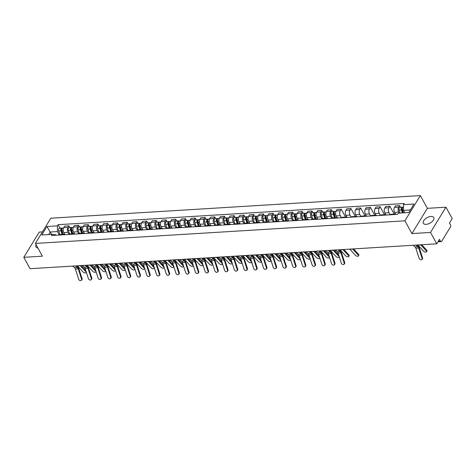 <?xml version="1.0" encoding="UTF-8"?>
<svg xmlns="http://www.w3.org/2000/svg" width="476" height="476" viewBox="0 0 476 476"><rect width="100%" height="100%" fill="white"/><g stroke="black" fill="none" stroke-linecap="round" stroke-linejoin="round"><path stroke-width="0.71" d="M426.145 224.345A5.956 3.094 -28.8 0 0 432.029 221.727A5.956 3.094 -28.8 0 0 433.773 217.538A5.956 3.094 -28.8 0 0 430.964 216.473A5.956 3.094 -28.8 0 0 425.08 219.085A5.956 3.094 -28.8 0 0 423.337 223.274A5.956 3.094 -28.8 0 0 426.145 224.345M42.441 231.889L39.246 232.086L23.8 257.32L30.053 268.702L436.754 243.813L430.5 232.431L445.947 207.197L427.365 208.333L420.356 195.582L50.819 218.198L35.373 243.432L404.909 220.822L411.918 233.573L430.5 232.431M445.947 207.197L452.2 218.573L449.469 223.042L450.439 224.815A1.529 0.881 86.5 0 1 450.451 226.969L441.71 241.249A1.529 0.881 86.5 0 1 441.175 241.63L437.968 241.826M23.8 257.32L42.382 256.183L35.373 243.432M438.325 241.249L440.461 241.118L439.485 239.345L436.754 243.813M440.461 241.118A1.529 0.881 86.5 0 0 441.175 241.63M399.221 213.105L398.674 212.1A3.51 2.017 -93.5 0 1 398.65 207.149L399.59 205.608L395.473 205.864L394.533 207.399A3.51 2.017 86.5 0 0 394.556 212.355L395.508 214.087M394.164 214.557A3.51 2.017 -93.5 0 1 395.122 214.045A3.51 2.017 -93.5 0 1 396.133 214.432M400.53 207.328L399.59 205.608M395.122 214.045L391.004 214.295A3.51 2.017 86.5 0 0 390.046 214.807M390.082 214.765L388.946 212.695A3.51 2.017 -93.5 0 1 388.922 207.744L389.862 206.203L385.744 206.459L384.804 207.994A3.51 2.017 86.5 0 0 384.828 212.95L385.78 214.682M384.435 215.152A3.51 2.017 -93.5 0 1 385.393 214.64A3.51 2.017 -93.5 0 1 386.405 215.027M394.205 214.105L389.862 206.203M385.393 214.64L381.276 214.896A3.51 2.017 86.5 0 0 380.318 215.402M380.354 215.36L379.217 213.29A3.51 2.017 -93.5 0 1 379.193 208.339L380.134 206.798L376.016 207.054L375.076 208.595A3.51 2.017 86.5 0 0 375.1 213.545L376.052 215.277M374.707 215.747A3.51 2.017 -93.5 0 1 375.665 215.235A3.51 2.017 -93.5 0 1 376.683 215.628M384.477 214.7L380.134 206.798M375.665 215.235L371.548 215.491A3.51 2.017 86.5 0 0 370.59 215.997M370.625 215.961L369.489 213.885A3.51 2.017 -93.5 0 1 369.465 208.934L370.405 207.399L366.288 207.649L365.348 209.19A3.51 2.017 86.5 0 0 365.372 214.14L366.324 215.872M364.979 216.342A3.51 2.017 -93.5 0 1 365.937 215.83A3.51 2.017 -93.5 0 1 366.954 216.223M374.749 215.295L370.405 207.399M365.937 215.83L361.82 216.086A3.51 2.017 86.5 0 0 360.862 216.592M360.897 216.556L359.761 214.48A3.51 2.017 -93.5 0 1 359.737 209.529L360.677 207.994L356.56 208.244L355.62 209.785A3.51 2.017 86.5 0 0 355.643 214.735L356.601 216.467M355.251 216.937A3.51 2.017 -93.5 0 1 356.209 216.425A3.51 2.017 -93.5 0 1 357.226 216.818M365.021 215.89L360.677 207.994M356.209 216.425L352.097 216.681A3.51 2.017 86.5 0 0 351.133 217.187M351.169 217.151L350.033 215.081A3.51 2.017 -93.5 0 1 350.009 210.124L350.949 208.589L346.837 208.839L345.891 210.38A3.51 2.017 86.5 0 0 345.915 215.33L346.873 217.062M345.522 217.532A3.51 2.017 -93.5 0 1 346.48 217.02A3.51 2.017 -93.5 0 1 347.498 217.413M355.292 216.485L350.949 208.589M346.48 217.02L342.369 217.276A3.51 2.017 86.5 0 0 341.405 217.782M341.447 217.746L340.304 215.676A3.51 2.017 -93.5 0 1 340.28 210.719L341.221 209.184L337.109 209.434L336.163 210.975A3.51 2.017 86.5 0 0 336.187 215.925L337.145 217.657M335.794 218.127A3.51 2.017 -93.5 0 1 336.752 217.615A3.51 2.017 -93.5 0 1 337.77 218.008M345.564 217.08L341.221 209.184M336.752 217.615L332.641 217.871A3.51 2.017 86.5 0 0 331.677 218.377M331.718 218.341L330.576 216.271A3.51 2.017 -93.5 0 1 330.552 211.314L331.492 209.779L327.381 210.029L326.435 211.57A3.51 2.017 86.5 0 0 326.465 216.52L327.417 218.252M326.066 218.722A3.51 2.017 -93.5 0 1 327.024 218.216A3.51 2.017 -93.5 0 1 328.041 218.603M332.438 211.493L331.492 209.779M327.024 218.216L322.912 218.466A3.51 2.017 86.5 0 0 321.954 218.972M321.99 218.936L320.848 216.866A3.51 2.017 -93.5 0 1 320.824 211.909L321.764 210.374L317.653 210.624L316.707 212.165A3.51 2.017 86.5 0 0 316.736 217.115L317.688 218.847M316.338 219.317A3.51 2.017 -93.5 0 1 317.296 218.811A3.51 2.017 -93.5 0 1 318.313 219.198M322.71 212.088L321.764 210.374M317.296 218.811L313.184 219.061A3.51 2.017 86.5 0 0 312.226 219.567M312.262 219.531L311.12 217.461A3.51 2.017 -93.5 0 1 311.096 212.51L312.042 210.969L307.924 211.219L306.978 212.76A3.51 2.017 86.5 0 0 307.008 217.71L307.96 219.442M306.609 219.912A3.51 2.017 -93.5 0 1 307.573 219.406A3.51 2.017 -93.5 0 1 308.585 219.793M312.982 212.683L312.042 210.969M307.573 219.406L303.456 219.656A3.51 2.017 86.5 0 0 302.498 220.162M302.534 220.126L301.391 218.056A3.51 2.017 -93.5 0 1 301.368 213.105L302.314 211.564L298.196 211.814L297.256 213.355A3.51 2.017 86.5 0 0 297.28 218.305L298.232 220.043M296.881 220.507A3.51 2.017 -93.5 0 1 297.845 220.001A3.51 2.017 -93.5 0 1 298.857 220.388M303.254 213.278L302.314 211.564M297.845 220.001L293.728 220.251A3.51 2.017 86.5 0 0 292.77 220.763M292.805 220.721L291.663 218.651A3.51 2.017 -93.5 0 1 291.639 213.7L292.585 212.159L288.468 212.409L287.528 213.95A3.51 2.017 86.5 0 0 287.552 218.9L288.504 220.638M287.153 221.102A3.51 2.017 -93.5 0 1 288.117 220.596A3.51 2.017 -93.5 0 1 289.128 220.983M293.525 213.873L292.585 212.159M288.117 220.596L283.999 220.846A3.51 2.017 86.5 0 0 283.041 221.358M283.077 221.316L281.941 219.246A3.51 2.017 -93.5 0 1 281.911 214.295L282.857 212.754L278.74 213.004L277.8 214.545A3.51 2.017 86.5 0 0 277.823 219.495L278.775 221.233M277.431 221.697A3.51 2.017 -93.5 0 1 278.389 221.191A3.51 2.017 -93.5 0 1 279.4 221.578M283.797 214.468L282.857 212.754M278.389 221.191L274.271 221.441A3.51 2.017 86.5 0 0 273.313 221.953M273.349 221.911L272.212 219.841A3.51 2.017 -93.5 0 1 272.183 214.89L273.129 213.349L269.011 213.599L268.071 215.14A3.51 2.017 86.5 0 0 268.095 220.09L269.047 221.828M267.702 222.292A3.51 2.017 -93.5 0 1 268.66 221.786A3.51 2.017 -93.5 0 1 269.672 222.173M274.069 215.063L273.129 213.349M268.66 221.786L264.543 222.036A3.51 2.017 86.5 0 0 263.585 222.548M263.621 222.506L262.484 220.436A3.51 2.017 -93.5 0 1 262.46 215.485L263.401 213.944L259.283 214.194L258.343 215.735A3.51 2.017 86.5 0 0 258.367 220.685L259.319 222.423M257.974 222.887A3.51 2.017 -93.5 0 1 258.932 222.381A3.51 2.017 -93.5 0 1 259.944 222.768M264.341 215.658L263.401 213.944M258.932 222.381L254.815 222.631A3.51 2.017 86.5 0 0 253.857 223.143M253.892 223.101L252.756 221.031A3.51 2.017 -93.5 0 1 252.732 216.08L253.672 214.539L249.555 214.789L248.615 216.33A3.51 2.017 86.5 0 0 248.639 221.28L249.591 223.018M248.246 223.482A3.51 2.017 -93.5 0 1 249.204 222.976A3.51 2.017 -93.5 0 1 250.215 223.363M254.612 216.259L253.672 214.539M249.204 222.976L245.086 223.226A3.51 2.017 86.5 0 0 244.129 223.738M244.164 223.696L243.028 221.626A3.51 2.017 -93.5 0 1 243.004 216.675L243.944 215.134L239.827 215.39L238.887 216.925A3.51 2.017 86.5 0 0 238.91 221.875L239.862 223.613M238.518 224.083A3.51 2.017 -93.5 0 1 239.476 223.571A3.51 2.017 -93.5 0 1 240.487 223.958M244.89 216.854L243.944 215.134M239.476 223.571L235.358 223.821A3.51 2.017 86.5 0 0 234.4 224.333M234.436 224.291L233.299 222.221A3.51 2.017 -93.5 0 1 233.276 217.27L234.216 215.729L230.098 215.985L229.158 217.52A3.51 2.017 86.5 0 0 229.182 222.476L230.134 224.208M228.789 224.678A3.51 2.017 -93.5 0 1 229.747 224.166A3.51 2.017 -93.5 0 1 230.765 224.553M235.162 217.449L234.216 215.729M229.747 224.166L225.63 224.416A3.51 2.017 86.5 0 0 224.672 224.928M224.708 224.886L223.571 222.816A3.51 2.017 -93.5 0 1 223.547 217.865L224.488 216.324L220.37 216.58L219.43 218.115A3.51 2.017 86.5 0 0 219.454 223.071L220.406 224.803M219.061 225.273A3.51 2.017 -93.5 0 1 220.019 224.761A3.51 2.017 -93.5 0 1 221.037 225.148M225.434 218.044L224.488 216.324M220.019 224.761L215.902 225.011A3.51 2.017 86.5 0 0 214.944 225.523M214.979 225.481L213.843 223.411A3.51 2.017 -93.5 0 1 213.819 218.46L214.759 216.919L210.648 217.175L209.702 218.71A3.51 2.017 86.5 0 0 209.726 223.666L210.684 225.398M209.333 225.868A3.51 2.017 -93.5 0 1 210.291 225.356A3.51 2.017 -93.5 0 1 211.308 225.743M215.705 218.639L214.759 216.919M210.291 225.356L206.179 225.606A3.51 2.017 86.5 0 0 205.215 226.118M205.251 226.076L204.115 224.006A3.51 2.017 -93.5 0 1 204.091 219.055L205.031 217.514L200.92 217.77L199.974 219.305A3.51 2.017 86.5 0 0 199.997 224.261L200.955 225.993M199.605 226.463A3.51 2.017 -93.5 0 1 200.563 225.951A3.51 2.017 -93.5 0 1 201.58 226.338M205.977 219.234L205.031 217.514M200.563 225.951L196.451 226.207A3.51 2.017 86.5 0 0 195.487 226.713M195.529 226.671L194.386 224.601A3.51 2.017 -93.5 0 1 194.363 219.65L195.303 218.109L191.191 218.365L190.245 219.906A3.51 2.017 86.5 0 0 190.269 224.856L191.227 226.588M189.876 227.058A3.51 2.017 -93.5 0 1 190.834 226.546A3.51 2.017 -93.5 0 1 191.852 226.939M196.249 219.829L195.303 218.109M190.834 226.546L186.723 226.802A3.51 2.017 86.5 0 0 185.759 227.308M185.801 227.272L184.658 225.196A3.51 2.017 -93.5 0 1 184.634 220.245L185.575 218.71L181.463 218.96L180.517 220.501A3.51 2.017 86.5 0 0 180.547 225.451L181.499 227.183M180.148 227.653A3.51 2.017 -93.5 0 1 181.106 227.141A3.51 2.017 -93.5 0 1 182.124 227.534M186.521 220.424L185.575 218.71M181.106 227.141L176.995 227.397A3.51 2.017 86.5 0 0 176.037 227.903M176.072 227.867L174.93 225.797A3.51 2.017 -93.5 0 1 174.906 220.84L175.846 219.305L171.735 219.555L170.789 221.096A3.51 2.017 86.5 0 0 170.819 226.046L171.771 227.778M170.42 228.248A3.51 2.017 -93.5 0 1 171.384 227.736A3.51 2.017 -93.5 0 1 172.395 228.129M176.792 221.019L175.846 219.305M171.384 227.736L167.266 227.992A3.51 2.017 86.5 0 0 166.308 228.498M166.344 228.462L165.202 226.392A3.51 2.017 -93.5 0 1 165.178 221.435L166.124 219.9L162.007 220.15L161.061 221.691A3.51 2.017 86.5 0 0 161.09 226.641L162.042 228.373M160.692 228.843A3.51 2.017 -93.5 0 1 161.656 228.331A3.51 2.017 -93.5 0 1 162.667 228.724M167.064 221.614L166.124 219.9M161.656 228.331L157.538 228.587A3.51 2.017 86.5 0 0 156.58 229.093M156.616 229.057L155.474 226.987A3.51 2.017 -93.5 0 1 155.45 222.03L156.396 220.495L152.278 220.745L151.338 222.286A3.51 2.017 86.5 0 0 151.362 227.236L152.314 228.968M150.963 229.438A3.51 2.017 -93.5 0 1 151.927 228.926A3.51 2.017 -93.5 0 1 152.939 229.319M157.336 222.209L156.396 220.495M151.927 228.926L147.81 229.182A3.51 2.017 86.5 0 0 146.852 229.688M146.888 229.652L145.751 227.582A3.51 2.017 -93.5 0 1 145.721 222.625L146.667 221.09L142.55 221.34L141.61 222.881A3.51 2.017 86.5 0 0 141.634 227.831L142.586 229.563M141.241 230.033A3.51 2.017 -93.5 0 1 142.199 229.527A3.51 2.017 -93.5 0 1 143.211 229.914M147.608 222.804L146.667 221.09M142.199 229.527L138.082 229.777A3.51 2.017 86.5 0 0 137.124 230.283M137.159 230.247L136.023 228.177A3.51 2.017 -93.5 0 1 135.993 223.226L136.939 221.685L132.822 221.935L131.882 223.476A3.51 2.017 86.5 0 0 131.906 228.426L132.858 230.158M131.513 230.628A3.51 2.017 -93.5 0 1 132.471 230.122A3.51 2.017 -93.5 0 1 133.482 230.509M137.879 223.399L136.939 221.685M132.471 230.122L128.353 230.372A3.51 2.017 86.5 0 0 127.395 230.878M127.431 230.842L126.295 228.772A3.51 2.017 -93.5 0 1 126.265 223.821L127.211 222.28L123.094 222.53L122.154 224.071A3.51 2.017 86.5 0 0 122.177 229.021L123.129 230.759M121.785 231.223A3.51 2.017 -93.5 0 1 122.743 230.717A3.51 2.017 -93.5 0 1 123.754 231.104M128.151 223.994L127.211 222.28M122.743 230.717L118.625 230.967A3.51 2.017 86.5 0 0 117.667 231.479M117.703 231.437L116.566 229.367A3.51 2.017 -93.5 0 1 116.543 224.416L117.483 222.875L113.365 223.125L112.425 224.666A3.51 2.017 86.5 0 0 112.449 229.616L113.401 231.354M112.056 231.818A3.51 2.017 -93.5 0 1 113.014 231.312A3.51 2.017 -93.5 0 1 114.026 231.699M118.423 224.589L117.483 222.875M113.014 231.312L108.897 231.562A3.51 2.017 86.5 0 0 107.939 232.074M107.975 232.032L106.838 229.962A3.51 2.017 -93.5 0 1 106.814 225.011L107.754 223.47L103.637 223.72L102.697 225.261A3.51 2.017 86.5 0 0 102.721 230.211L103.673 231.949M102.328 232.413A3.51 2.017 -93.5 0 1 103.286 231.907A3.51 2.017 -93.5 0 1 104.298 232.294M108.695 225.184L107.754 223.47M103.286 231.907L99.169 232.157A3.51 2.017 86.5 0 0 98.211 232.669M98.246 232.627L97.11 230.557A3.51 2.017 -93.5 0 1 97.086 225.606L98.026 224.065L93.909 224.315L92.969 225.856A3.51 2.017 86.5 0 0 92.993 230.806L93.945 232.544M92.6 233.008A3.51 2.017 -93.5 0 1 93.558 232.502A3.51 2.017 -93.5 0 1 94.569 232.889M98.972 225.779L98.026 224.065M93.558 232.502L89.44 232.752A3.51 2.017 86.5 0 0 88.482 233.264M88.518 233.222L87.382 231.152A3.51 2.017 -93.5 0 1 87.358 226.201L88.298 224.66L84.181 224.91L83.24 226.451A3.51 2.017 86.5 0 0 83.264 231.401L84.216 233.139M82.872 233.603A3.51 2.017 -93.5 0 1 83.83 233.097A3.51 2.017 -93.5 0 1 84.847 233.484M89.244 226.374L88.298 224.66M83.83 233.097L79.712 233.347A3.51 2.017 86.5 0 0 78.754 233.859M78.79 233.817L77.653 231.747A3.51 2.017 -93.5 0 1 77.63 226.796L78.57 225.255L74.452 225.505L73.512 227.046A3.51 2.017 86.5 0 0 73.536 231.996L74.488 233.734M73.143 234.198A3.51 2.017 -93.5 0 1 74.101 233.692A3.51 2.017 -93.5 0 1 75.119 234.079M79.516 226.969L78.57 225.255M74.101 233.692L69.984 233.942A3.51 2.017 86.5 0 0 69.026 234.454M69.062 234.412L67.925 232.342A3.51 2.017 -93.5 0 1 67.901 227.391L68.841 225.85L64.73 226.1L63.784 227.641A3.51 2.017 86.5 0 0 63.808 232.591L64.766 234.329M63.415 234.793A3.51 2.017 -93.5 0 1 64.373 234.287A3.51 2.017 -93.5 0 1 65.391 234.674M69.788 227.57L68.841 225.85M64.373 234.287L60.262 234.537A3.51 2.017 86.5 0 0 59.298 235.049M410.348 209.97L403.529 210.386L404.838 212.76M403.529 210.386L403.499 204.68L413.977 204.037L408.789 212.516L398.311 213.159L397.585 214.343L51.497 235.525L52.223 234.341L41.751 234.977L46.94 226.499L57.417 225.862L57.441 231.568L50.272 232.002L48.713 234.555M403.499 204.68L404.225 203.496L58.143 224.672L57.417 225.862M420.356 195.582L404.909 220.822M427.365 208.333L411.918 233.573M36.117 244.789A5.956 3.094 -28.8 0 0 35.968 246.984A5.956 3.094 -28.8 0 0 37.901 248.032M51.575 234.376L46.94 226.499M59.333 235.007L57.441 231.568M52.223 234.341L55.525 234.692L55.841 235.257M60.059 228.165L58.143 224.672M413.067 245.259L415.078 246.901A2.826 1.624 -93.5 0 1 415.875 248.204L419.136 258.343A1.755 1.315 -131.2 0 0 421.724 259.581A1.755 1.315 -131.2 0 0 422.004 258.17L422.498 257.736A1.755 1.315 48.8 0 1 422.224 259.146L421.724 259.581M415.935 245.086L417.946 246.729A2.826 1.624 -93.5 0 1 418.743 248.032L422.004 258.17M417.149 245.009L418.16 245.836A3.82 2.196 -93.5 0 1 419.243 247.597L422.498 257.736M426.752 250.215A1.755 0.827 18.5 0 1 426.984 250.864L426.704 251.691A1.755 0.827 -161.5 0 0 426.472 251.048L426.752 250.215L421.671 244.735M417.815 244.967A3.82 2.196 86.5 0 0 417.904 245.069L423.604 251.221A1.755 0.827 -161.5 0 0 425.371 252.066A1.755 0.827 -161.5 0 0 426.704 251.691M403.416 212.849L402.458 209.904A1.91 1.095 -93.5 0 1 403.297 207.155L403.511 207.143M402.976 212.873L401.893 209.529A0.916 0.53 -93.5 0 1 402.297 208.214A0.916 0.53 -93.5 0 1 402.393 208.22M402.357 212.915L401.399 209.97A1.91 1.095 -93.5 0 1 402.232 207.221A1.91 1.095 -93.5 0 1 402.779 207.429M400.108 213.052L399.156 210.106A1.91 1.095 -93.5 0 1 399.989 207.357L402.232 207.221M420.683 244.795A3.82 2.196 86.5 0 0 420.772 244.896L426.472 251.048M335.247 250.025L337.252 251.667A2.826 1.624 -93.5 0 1 338.055 252.964L341.31 263.109A1.755 1.315 -131.2 0 0 343.904 264.341A1.755 1.315 -131.2 0 0 344.184 262.93L344.678 262.496A1.755 1.315 48.8 0 1 344.398 263.906L343.904 264.341M338.115 249.846L340.12 251.489A2.826 1.624 -93.5 0 1 340.923 252.792L344.184 262.93M339.328 249.775L340.334 250.596A3.82 2.196 -93.5 0 1 341.417 252.357L344.678 262.496M325.519 250.62L327.524 252.262A2.826 1.624 -93.5 0 1 328.327 253.559L331.588 263.704A1.755 1.315 -131.2 0 0 334.176 264.936A1.755 1.315 -131.2 0 0 334.455 263.525L334.949 263.091A1.755 1.315 48.8 0 1 334.67 264.501L334.176 264.936M328.386 250.441L330.392 252.084A2.826 1.624 -93.5 0 1 331.195 253.387L334.455 263.525M329.6 250.37L330.606 251.197A3.82 2.196 -93.5 0 1 331.689 252.952L334.949 263.091M315.79 251.215L317.795 252.857A2.826 1.624 -93.5 0 1 318.599 254.16L321.859 264.299A1.755 1.315 -131.2 0 0 324.448 265.531A1.755 1.315 -131.2 0 0 324.727 264.12L325.221 263.686A1.755 1.315 48.8 0 1 324.941 265.096L324.448 265.531M318.658 251.036L320.663 252.679A2.826 1.624 -93.5 0 1 321.467 253.982L324.727 264.12M319.872 250.965L320.878 251.792A3.82 2.196 -93.5 0 1 321.966 253.547L325.221 263.686M306.062 251.81L308.067 253.452A2.826 1.624 -93.5 0 1 308.87 254.755L312.131 264.894A1.755 1.315 -131.2 0 0 314.719 266.126A1.755 1.315 -131.2 0 0 314.999 264.715L315.493 264.281A1.755 1.315 48.8 0 1 315.213 265.691L314.719 266.126M308.93 251.631L310.935 253.274A2.826 1.624 -93.5 0 1 311.738 254.577L314.999 264.715M310.144 251.56L311.149 252.387A3.82 2.196 -93.5 0 1 312.238 254.142L315.493 264.281M296.334 252.405L298.339 254.047A2.826 1.624 -93.5 0 1 299.142 255.35L302.403 265.489A1.755 1.315 -131.2 0 0 304.991 266.721A1.755 1.315 -131.2 0 0 305.271 265.31L305.765 264.876A1.755 1.315 48.8 0 1 305.485 266.286L304.991 266.721M299.202 252.226L301.207 253.869A2.826 1.624 -93.5 0 1 302.01 255.172L305.271 265.31M300.415 252.155L301.421 252.982A3.82 2.196 -93.5 0 1 302.51 254.737L305.765 264.876M286.606 253L288.611 254.642A2.826 1.624 -93.5 0 1 289.414 255.945L292.675 266.084A1.755 1.315 -131.2 0 0 295.263 267.316A1.755 1.315 -131.2 0 0 295.542 265.905L296.036 265.477A1.755 1.315 48.8 0 1 295.757 266.887L295.263 267.316M289.473 252.821L291.485 254.464A2.826 1.624 -93.5 0 1 292.282 255.767L295.542 265.905M290.687 252.75L291.699 253.577A3.82 2.196 -93.5 0 1 292.782 255.332L296.036 265.477M276.877 253.595L278.888 255.237A2.826 1.624 -93.5 0 1 279.686 256.54L282.946 266.679A1.755 1.315 -131.2 0 0 285.535 267.911A1.755 1.315 -131.2 0 0 285.814 266.5L286.308 266.072A1.755 1.315 48.8 0 1 286.034 267.482L285.535 267.911M279.745 253.416L281.756 255.065A2.826 1.624 -93.5 0 1 282.554 256.362L285.814 266.5M280.959 253.345L281.97 254.172A3.82 2.196 -93.5 0 1 283.053 255.927L286.308 266.072M267.149 254.19L269.16 255.832A2.826 1.624 -93.5 0 1 269.957 257.135L273.218 267.274A1.755 1.315 -131.2 0 0 275.806 268.512A1.755 1.315 -131.2 0 0 276.086 267.101L276.58 266.667A1.755 1.315 48.8 0 1 276.306 268.077L275.806 268.512M270.017 254.017L272.028 255.66A2.826 1.624 -93.5 0 1 272.831 256.957L276.086 267.101M271.231 253.94L272.242 254.767A3.82 2.196 -93.5 0 1 273.325 256.522L276.58 266.667M257.421 254.785L259.432 256.427A2.826 1.624 -93.5 0 1 260.229 257.73L263.49 267.869A1.755 1.315 -131.2 0 0 266.078 269.107A1.755 1.315 -131.2 0 0 266.358 267.696L266.852 267.262A1.755 1.315 48.8 0 1 266.578 268.672L266.078 269.107M260.295 254.612L262.3 256.255A2.826 1.624 -93.5 0 1 263.103 257.552L266.358 267.696M261.502 254.535L262.514 255.362A3.82 2.196 -93.5 0 1 263.597 257.117L266.852 267.262M247.698 255.38L249.704 257.022A2.826 1.624 -93.5 0 1 250.507 258.325L253.762 268.464A1.755 1.315 -131.2 0 0 256.35 269.702A1.755 1.315 -131.2 0 0 256.629 268.291L257.129 267.857A1.755 1.315 48.8 0 1 256.85 269.267L256.35 269.702M250.566 255.207L252.572 256.85A2.826 1.624 -93.5 0 1 253.375 258.147L256.629 268.291M251.774 255.13L252.786 255.957A3.82 2.196 -93.5 0 1 253.869 257.718L257.129 267.857M237.97 255.975L239.975 257.617A2.826 1.624 -93.5 0 1 240.779 258.92L244.033 269.059A1.755 1.315 -131.2 0 0 246.622 270.297A1.755 1.315 -131.2 0 0 246.901 268.886L247.401 268.452A1.755 1.315 48.8 0 1 247.121 269.862L246.622 270.297M240.838 255.802L242.843 257.445A2.826 1.624 -93.5 0 1 243.647 258.742L246.901 268.886M242.046 255.725L243.057 256.552A3.82 2.196 -93.5 0 1 244.14 258.313L247.401 268.452M228.242 256.57L230.247 258.212A2.826 1.624 -93.5 0 1 231.05 259.515L234.305 269.654A1.755 1.315 -131.2 0 0 236.893 270.892A1.755 1.315 -131.2 0 0 237.173 269.481L237.673 269.047A1.755 1.315 48.8 0 1 237.393 270.457L236.893 270.892M231.11 256.397L233.115 258.04A2.826 1.624 -93.5 0 1 233.918 259.343L237.173 269.481M232.318 256.32L233.329 257.147A3.82 2.196 -93.5 0 1 234.412 258.908L237.673 269.047M218.514 257.165L220.519 258.807A2.826 1.624 -93.5 0 1 221.322 260.11L224.577 270.249A1.755 1.315 -131.2 0 0 227.171 271.487A1.755 1.315 -131.2 0 0 227.445 270.076L227.945 269.642A1.755 1.315 48.8 0 1 227.665 271.052L227.171 271.487M221.382 256.992L223.387 258.635A2.826 1.624 -93.5 0 1 224.19 259.938L227.445 270.076M222.595 256.915L223.601 257.742A3.82 2.196 -93.5 0 1 224.684 259.503L227.945 269.642M208.785 257.76L210.791 259.402A2.826 1.624 -93.5 0 1 211.594 260.705L214.849 270.844A1.755 1.315 -131.2 0 0 217.443 272.082A1.755 1.315 -131.2 0 0 217.716 270.671L218.216 270.237A1.755 1.315 48.8 0 1 217.937 271.647L217.443 272.082M211.653 257.587L213.659 259.23A2.826 1.624 -93.5 0 1 214.462 260.533L217.716 270.671M212.867 257.51L213.873 258.337A3.82 2.196 -93.5 0 1 214.956 260.098L218.216 270.237M199.057 258.355L201.062 259.997A2.826 1.624 -93.5 0 1 201.866 261.3L205.12 271.439A1.755 1.315 -131.2 0 0 207.715 272.677A1.755 1.315 -131.2 0 0 207.994 271.266L208.488 270.832A1.755 1.315 48.8 0 1 208.208 272.242L207.715 272.677M201.925 258.182L203.93 259.825A2.826 1.624 -93.5 0 1 204.734 261.128L207.994 271.266M203.139 258.105L204.144 258.932A3.82 2.196 -93.5 0 1 205.227 260.693L208.488 270.832M189.329 258.95L191.334 260.598A2.826 1.624 -93.5 0 1 192.137 261.895L195.392 272.034A1.755 1.315 -131.2 0 0 197.986 273.272A1.755 1.315 -131.2 0 0 198.266 271.861L198.76 271.427A1.755 1.315 48.8 0 1 198.48 272.837L197.986 273.272M192.197 258.777L194.202 260.42A2.826 1.624 -93.5 0 1 195.005 261.723L198.266 271.861M193.411 258.7L194.416 259.527A3.82 2.196 -93.5 0 1 195.499 261.288L198.76 271.427M179.601 259.545L181.606 261.193A2.826 1.624 -93.5 0 1 182.409 262.49L185.67 272.635A1.755 1.315 -131.2 0 0 188.258 273.867A1.755 1.315 -131.2 0 0 188.538 272.456L189.031 272.022A1.755 1.315 48.8 0 1 188.752 273.432L188.258 273.867M182.469 259.372L184.474 261.015A2.826 1.624 -93.5 0 1 185.277 262.318L188.538 272.456M183.682 259.301L184.688 260.122A3.82 2.196 -93.5 0 1 185.777 261.883L189.031 272.022M169.873 260.146L171.878 261.788A2.826 1.624 -93.5 0 1 172.681 263.085L175.941 273.23A1.755 1.315 -131.2 0 0 178.53 274.462A1.755 1.315 -131.2 0 0 178.809 273.051L179.303 272.617A1.755 1.315 48.8 0 1 179.024 274.027L178.53 274.462M172.74 259.967L174.746 261.61A2.826 1.624 -93.5 0 1 175.549 262.913L178.809 273.051M173.954 259.896L174.96 260.717A3.82 2.196 -93.5 0 1 176.049 262.478L179.303 272.617M160.144 260.741L162.149 262.383A2.826 1.624 -93.5 0 1 162.953 263.68L166.213 273.825A1.755 1.315 -131.2 0 0 168.801 275.057A1.755 1.315 -131.2 0 0 169.081 273.646L169.575 273.212A1.755 1.315 48.8 0 1 169.295 274.622L168.801 275.057M163.012 260.562L165.017 262.205A2.826 1.624 -93.5 0 1 165.821 263.508L169.081 273.646M164.226 260.491L165.231 261.312A3.82 2.196 -93.5 0 1 166.32 263.073L169.575 273.212M150.416 261.336L152.421 262.978A2.826 1.624 -93.5 0 1 153.224 264.275L156.485 274.42A1.755 1.315 -131.2 0 0 159.073 275.652A1.755 1.315 -131.2 0 0 159.353 274.241L159.847 273.807A1.755 1.315 48.8 0 1 159.567 275.217L159.073 275.652M153.284 261.157L155.289 262.8A2.826 1.624 -93.5 0 1 156.092 264.103L159.353 274.241M154.498 261.086L155.509 261.907A3.82 2.196 -93.5 0 1 156.592 263.668L159.847 273.807M140.688 261.931L142.693 263.573A2.826 1.624 -93.5 0 1 143.496 264.876L146.757 275.015A1.755 1.315 -131.2 0 0 149.345 276.247A1.755 1.315 -131.2 0 0 149.625 274.836L150.119 274.402A1.755 1.315 48.8 0 1 149.845 275.812L149.345 276.247M143.556 261.752L145.567 263.395A2.826 1.624 -93.5 0 1 146.364 264.698L149.625 274.836M144.769 261.681L145.781 262.508A3.82 2.196 -93.5 0 1 146.864 264.263L150.119 274.402M130.959 262.526L132.971 264.168A2.826 1.624 -93.5 0 1 133.768 265.471L137.029 275.61A1.755 1.315 -131.2 0 0 139.617 276.842A1.755 1.315 -131.2 0 0 139.896 275.431L140.39 274.997A1.755 1.315 48.8 0 1 140.117 276.407L139.617 276.842M133.827 262.347L135.839 263.99A2.826 1.624 -93.5 0 1 136.636 265.293L139.896 275.431M135.041 262.276L136.053 263.103A3.82 2.196 -93.5 0 1 137.136 264.858L140.39 274.997M121.231 263.121L123.242 264.763A2.826 1.624 -93.5 0 1 124.04 266.066L127.3 276.205A1.755 1.315 -131.2 0 0 129.888 277.437A1.755 1.315 -131.2 0 0 130.168 276.026L130.662 275.592A1.755 1.315 48.8 0 1 130.388 277.002L129.888 277.437M124.105 262.942L126.11 264.585A2.826 1.624 -93.5 0 1 126.913 265.888L130.168 276.026M125.313 262.871L126.324 263.698A3.82 2.196 -93.5 0 1 127.407 265.453L130.662 275.592M111.503 263.716L113.514 265.358A2.826 1.624 -93.5 0 1 114.311 266.661L117.572 276.8A1.755 1.315 -131.2 0 0 120.16 278.032A1.755 1.315 -131.2 0 0 120.44 276.621L120.94 276.187A1.755 1.315 48.8 0 1 120.66 277.597L120.16 278.032M114.377 263.537L116.382 265.18A2.826 1.624 -93.5 0 1 117.185 266.483L120.44 276.621M115.585 263.466L116.596 264.293A3.82 2.196 -93.5 0 1 117.679 266.048L120.94 276.187M101.781 264.311L103.786 265.953A2.826 1.624 -93.5 0 1 104.589 267.256L107.844 277.395A1.755 1.315 -131.2 0 0 110.432 278.627A1.755 1.315 -131.2 0 0 110.712 277.216L111.211 276.788A1.755 1.315 48.8 0 1 110.932 278.198L110.432 278.627M104.649 264.132L106.654 265.775A2.826 1.624 -93.5 0 1 107.457 267.078L110.712 277.216M105.856 264.061L106.868 264.888A3.82 2.196 -93.5 0 1 107.951 266.643L111.211 276.788M92.052 264.906L94.058 266.548A2.826 1.624 -93.5 0 1 94.861 267.851L98.115 277.99A1.755 1.315 -131.2 0 0 100.704 279.222A1.755 1.315 -131.2 0 0 100.983 277.811L101.483 277.383A1.755 1.315 48.8 0 1 101.204 278.793L100.704 279.222M94.92 264.727L96.925 266.376A2.826 1.624 -93.5 0 1 97.729 267.673L100.983 277.811M96.128 264.656L97.14 265.483A3.82 2.196 -93.5 0 1 98.223 267.238L101.483 277.383M82.324 265.501L84.329 267.143A2.826 1.624 -93.5 0 1 85.133 268.446L88.387 278.585A1.755 1.315 -131.2 0 0 90.981 279.823A1.755 1.315 -131.2 0 0 91.255 278.412L91.755 277.978A1.755 1.315 48.8 0 1 91.475 279.388L90.981 279.823M85.192 265.328L87.197 266.971A2.826 1.624 -93.5 0 1 88.001 268.268L91.255 278.412M86.4 265.251L87.411 266.078A3.82 2.196 -93.5 0 1 88.494 267.833L91.755 277.978M72.596 266.096L74.601 267.738A2.826 1.624 -93.5 0 1 75.404 269.041L78.659 279.18A1.755 1.315 -131.2 0 0 81.253 280.418A1.755 1.315 -131.2 0 0 81.527 279.007L82.027 278.573A1.755 1.315 48.8 0 1 81.747 279.983L81.253 280.418M75.464 265.923L77.469 267.566A2.826 1.624 -93.5 0 1 78.272 268.863L81.527 279.007M76.678 265.846L77.683 266.673A3.82 2.196 -93.5 0 1 78.766 268.428L82.027 278.573M358.654 254.386A1.755 0.827 18.5 0 1 358.886 255.029L358.612 255.862A1.755 0.827 -161.5 0 0 358.38 255.213L358.654 254.386L353.579 248.9M349.723 249.138A3.82 2.196 86.5 0 0 349.812 249.24L355.512 255.392A1.755 0.827 -161.5 0 0 357.28 256.231A1.755 0.827 -161.5 0 0 358.612 255.862M335.538 217.693L334.366 214.069A1.91 1.095 -93.5 0 1 335.199 211.326L336.002 211.273M335.104 217.716L333.801 213.7A0.916 0.53 -93.5 0 1 334.2 212.379A0.916 0.53 -93.5 0 1 334.295 212.391M334.479 217.758L333.307 214.135A1.91 1.095 -93.5 0 1 334.14 211.392A1.91 1.095 -93.5 0 1 334.682 211.594M332.254 217.96L331.058 214.271A1.91 1.095 -93.5 0 1 331.897 211.528L334.14 211.392M352.591 248.96A3.82 2.196 86.5 0 0 352.68 249.061L358.38 255.213M348.926 254.981A1.755 0.827 18.5 0 1 349.158 255.624L348.884 256.457A1.755 0.827 -161.5 0 0 348.652 255.808L348.926 254.981L343.85 249.495M339.995 249.733A3.82 2.196 86.5 0 0 340.084 249.835L345.784 255.987A1.755 0.827 -161.5 0 0 347.551 256.826A1.755 0.827 -161.5 0 0 348.884 256.457M325.81 218.288L324.638 214.664A1.91 1.095 -93.5 0 1 325.471 211.921L326.274 211.868M325.376 218.317L324.073 214.295A0.916 0.53 -93.5 0 1 324.471 212.974A0.916 0.53 -93.5 0 1 324.567 212.986M324.751 218.353L323.579 214.73A1.91 1.095 -93.5 0 1 324.412 211.987A1.91 1.095 -93.5 0 1 324.959 212.189M322.526 218.555L321.33 214.866A1.91 1.095 -93.5 0 1 322.169 212.123L324.412 211.987M342.863 249.555A3.82 2.196 86.5 0 0 342.952 249.656L348.652 255.808M330.267 250.328A3.82 2.196 86.5 0 0 330.356 250.43L336.056 256.582A1.755 0.827 -161.5 0 0 337.823 257.421A1.755 0.827 -161.5 0 0 339.156 257.052A1.755 0.827 -161.5 0 0 338.924 256.403L339.043 256.046M316.082 218.883L314.91 215.259A1.91 1.095 -93.5 0 1 315.743 212.516L316.546 212.469M315.647 218.912L314.344 214.89A0.916 0.53 -93.5 0 1 314.743 213.569A0.916 0.53 -93.5 0 1 314.838 213.581M315.023 218.948L313.851 215.325A1.91 1.095 -93.5 0 1 314.684 212.582A1.91 1.095 -93.5 0 1 315.231 212.784M312.797 219.15L311.601 215.461A1.91 1.095 -93.5 0 1 312.44 212.718L314.684 212.582M334.122 250.09L338.728 255.065M333.135 250.15A3.82 2.196 86.5 0 0 333.224 250.251L338.924 256.403M320.538 250.923A3.82 2.196 86.5 0 0 320.628 251.025L326.328 257.177A1.755 0.827 -161.5 0 0 328.095 258.016A1.755 0.827 -161.5 0 0 329.428 257.647A1.755 0.827 -161.5 0 0 329.196 256.998L329.315 256.641M306.354 219.478L305.181 215.854A1.91 1.095 -93.5 0 1 306.014 213.111L306.818 213.064M305.919 219.507L304.616 215.485A0.916 0.53 -93.5 0 1 305.015 214.164A0.916 0.53 -93.5 0 1 305.11 214.176M305.295 219.543L304.122 215.92A1.91 1.095 -93.5 0 1 304.955 213.177A1.91 1.095 -93.5 0 1 305.503 213.379M303.069 219.745L301.873 216.056A1.91 1.095 -93.5 0 1 302.712 213.313L304.955 213.177M324.394 250.685L328.999 255.66M323.406 250.745A3.82 2.196 86.5 0 0 323.496 250.846L329.196 256.998M310.81 251.518A3.82 2.196 86.5 0 0 310.899 251.62L316.599 257.772A1.755 0.827 -161.5 0 0 318.367 258.611A1.755 0.827 -161.5 0 0 319.699 258.242A1.755 0.827 -161.5 0 0 319.467 257.593L319.586 257.236M296.625 220.073L295.453 216.455A1.91 1.095 -93.5 0 1 296.286 213.706L297.089 213.659M296.191 220.102L294.888 216.08A0.916 0.53 -93.5 0 1 295.287 214.759A0.916 0.53 -93.5 0 1 295.382 214.771M295.566 220.138L294.394 216.515A1.91 1.095 -93.5 0 1 295.227 213.772A1.91 1.095 -93.5 0 1 295.774 213.974M293.341 220.34L292.151 216.657A1.91 1.095 -93.5 0 1 292.984 213.908L295.227 213.772M314.666 251.28L319.271 256.255M313.678 251.34A3.82 2.196 86.5 0 0 313.767 251.447L319.467 257.593M301.082 252.113A3.82 2.196 86.5 0 0 301.171 252.215L306.871 258.367A1.755 0.827 -161.5 0 0 308.638 259.206A1.755 0.827 -161.5 0 0 309.971 258.837A1.755 0.827 -161.5 0 0 309.739 258.194L309.858 257.831M286.897 220.668L285.725 217.05A1.91 1.095 -93.5 0 1 286.558 214.301L287.361 214.254M286.463 220.697L285.16 216.675A0.916 0.53 -93.5 0 1 285.558 215.354A0.916 0.53 -93.5 0 1 285.654 215.366M285.838 220.733L284.666 217.11A1.91 1.095 -93.5 0 1 285.499 214.367A1.91 1.095 -93.5 0 1 286.046 214.569M283.613 220.935L282.423 217.252A1.91 1.095 -93.5 0 1 283.256 214.503L285.499 214.367M304.938 251.875L309.543 256.85M303.95 251.941A3.82 2.196 86.5 0 0 304.039 252.042L309.739 258.194M291.354 252.708A3.82 2.196 86.5 0 0 291.443 252.81L297.143 258.962A1.755 0.827 -161.5 0 0 298.91 259.801A1.755 0.827 -161.5 0 0 300.243 259.432A1.755 0.827 -161.5 0 0 300.011 258.789L300.13 258.426M277.175 221.263L275.997 217.645A1.91 1.095 -93.5 0 1 276.836 214.896L277.633 214.849M276.735 221.292L275.431 217.27A0.916 0.53 -93.5 0 1 275.836 215.949A0.916 0.53 -93.5 0 1 275.931 215.961M276.11 221.328L274.938 217.71A1.91 1.095 -93.5 0 1 275.771 214.962A1.91 1.095 -93.5 0 1 276.318 215.164M273.89 221.53L272.694 217.847A1.91 1.095 -93.5 0 1 273.527 215.098L275.771 214.962M295.209 252.47L299.82 257.445M294.222 252.536A3.82 2.196 86.5 0 0 294.311 252.637L300.011 258.789M281.625 253.303A3.82 2.196 86.5 0 0 281.715 253.405L287.415 259.557A1.755 0.827 -161.5 0 0 289.182 260.396A1.755 0.827 -161.5 0 0 290.515 260.027A1.755 0.827 -161.5 0 0 290.283 259.384L290.402 259.021M267.447 221.858L266.268 218.24A1.91 1.095 -93.5 0 1 267.107 215.491L267.911 215.444M267.006 221.887L265.703 217.865A0.916 0.53 -93.5 0 1 266.108 216.544A0.916 0.53 -93.5 0 1 266.203 216.556M266.381 221.923L265.209 218.305A1.91 1.095 -93.5 0 1 266.042 215.557A1.91 1.095 -93.5 0 1 266.59 215.759M264.162 222.125L262.966 218.442A1.91 1.095 -93.5 0 1 263.799 215.693L266.042 215.557M285.481 253.065L290.092 258.04M284.493 253.131A3.82 2.196 86.5 0 0 284.583 253.232L290.283 259.384M271.897 253.898A3.82 2.196 86.5 0 0 271.986 254L277.686 260.152A1.755 0.827 -161.5 0 0 279.454 260.991A1.755 0.827 -161.5 0 0 280.786 260.622A1.755 0.827 -161.5 0 0 280.554 259.979L280.679 259.616M257.718 222.453L256.54 218.835A1.91 1.095 -93.5 0 1 257.379 216.086L258.182 216.039M257.278 222.482L255.975 218.46A0.916 0.53 -93.5 0 1 256.38 217.145A0.916 0.53 -93.5 0 1 256.475 217.151M256.653 222.518L255.481 218.9A1.91 1.095 -93.5 0 1 256.314 216.152A1.91 1.095 -93.5 0 1 256.861 216.36M254.434 222.72L253.238 219.037A1.91 1.095 -93.5 0 1 254.071 216.288L256.314 216.152M275.753 253.666L280.364 258.641M274.765 253.726A3.82 2.196 86.5 0 0 274.854 253.827L280.554 259.979M262.169 254.493A3.82 2.196 86.5 0 0 262.258 254.595L267.958 260.747A1.755 0.827 -161.5 0 0 269.725 261.586A1.755 0.827 -161.5 0 0 271.058 261.217A1.755 0.827 -161.5 0 0 270.826 260.574L270.951 260.211M247.99 223.048L246.812 219.43A1.91 1.095 -93.5 0 1 247.651 216.681L248.454 216.634M247.55 223.077L246.247 219.055A0.916 0.53 -93.5 0 1 246.651 217.74A0.916 0.53 -93.5 0 1 246.746 217.746M246.931 223.113L245.753 219.495A1.91 1.095 -93.5 0 1 246.592 216.747A1.91 1.095 -93.5 0 1 247.133 216.955M244.706 223.315L243.51 219.632A1.91 1.095 -93.5 0 1 244.343 216.883L246.592 216.747M266.024 254.261L270.636 259.236M265.037 254.321A3.82 2.196 86.5 0 0 265.126 254.422L270.826 260.574M252.441 255.088A3.82 2.196 86.5 0 0 252.53 255.19L258.23 261.342A1.755 0.827 -161.5 0 0 259.997 262.181A1.755 0.827 -161.5 0 0 261.33 261.812A1.755 0.827 -161.5 0 0 261.098 261.169L261.223 260.806M238.262 223.649L237.084 220.025A1.91 1.095 -93.5 0 1 237.923 217.276L238.726 217.229M237.827 223.672L236.518 219.65A0.916 0.53 -93.5 0 1 236.923 218.335A0.916 0.53 -93.5 0 1 237.018 218.341M237.203 223.708L236.025 220.09A1.91 1.095 -93.5 0 1 236.864 217.342A1.91 1.095 -93.5 0 1 237.405 217.55M234.977 223.91L233.781 220.227A1.91 1.095 -93.5 0 1 234.614 217.478L236.864 217.342M256.296 254.856L260.907 259.831M255.315 254.916A3.82 2.196 86.5 0 0 255.404 255.017L261.098 261.169M242.712 255.683A3.82 2.196 86.5 0 0 242.808 255.785L248.502 261.937A1.755 0.827 -161.5 0 0 250.269 262.782A1.755 0.827 -161.5 0 0 251.602 262.407A1.755 0.827 -161.5 0 0 251.37 261.764L251.495 261.401M228.534 224.244L227.355 220.62A1.91 1.095 -93.5 0 1 228.194 217.871L228.998 217.824M228.099 224.267L226.79 220.245A0.916 0.53 -93.5 0 1 227.195 218.93A0.916 0.53 -93.5 0 1 227.29 218.936M227.474 224.303L226.296 220.685A1.91 1.095 -93.5 0 1 227.135 217.937A1.91 1.095 -93.5 0 1 227.677 218.145M225.249 224.505L224.053 220.822A1.91 1.095 -93.5 0 1 224.886 218.073L227.135 217.937M246.568 255.451L251.179 260.426M245.586 255.511A3.82 2.196 86.5 0 0 245.675 255.612L251.37 261.764M232.99 256.278A3.82 2.196 86.5 0 0 233.079 256.38L238.773 262.532A1.755 0.827 -161.5 0 0 240.541 263.377A1.755 0.827 -161.5 0 0 241.873 263.002A1.755 0.827 -161.5 0 0 241.641 262.359L241.766 261.996M218.805 224.839L217.633 221.215A1.91 1.095 -93.5 0 1 218.466 218.466L219.269 218.419M218.371 224.862L217.068 220.84A0.916 0.53 -93.5 0 1 217.467 219.525A0.916 0.53 -93.5 0 1 217.562 219.531M217.746 224.904L216.568 221.28A1.91 1.095 -93.5 0 1 217.407 218.532A1.91 1.095 -93.5 0 1 217.948 218.74M215.521 225.1L214.325 221.417A1.91 1.095 -93.5 0 1 215.158 218.668L217.407 218.532M236.846 256.046L241.451 261.021M235.858 256.106A3.82 2.196 86.5 0 0 235.947 256.207L241.641 262.359M223.262 256.873A3.82 2.196 86.5 0 0 223.351 256.98L229.045 263.127A1.755 0.827 -161.5 0 0 230.812 263.972A1.755 0.827 -161.5 0 0 232.145 263.597A1.755 0.827 -161.5 0 0 231.919 262.954L232.038 262.591M209.077 225.434L207.905 221.81A1.91 1.095 -93.5 0 1 208.738 219.061L209.541 219.014M208.643 225.457L207.34 221.435A0.916 0.53 -93.5 0 1 207.738 220.12A0.916 0.53 -93.5 0 1 207.833 220.126M208.018 225.499L206.84 221.875A1.91 1.095 -93.5 0 1 207.679 219.127A1.91 1.095 -93.5 0 1 208.22 219.335M205.793 225.695L204.597 222.012A1.91 1.095 -93.5 0 1 205.436 219.263L207.679 219.127M227.117 256.641L231.723 261.616M226.13 256.701A3.82 2.196 86.5 0 0 226.219 256.802L231.919 262.954M213.534 257.474A3.82 2.196 86.5 0 0 213.623 257.575L219.323 263.728A1.755 0.827 -161.5 0 0 221.09 264.567A1.755 0.827 -161.5 0 0 222.417 264.192A1.755 0.827 -161.5 0 0 222.191 263.549L222.31 263.186M199.349 226.029L198.177 222.405A1.91 1.095 -93.5 0 1 199.01 219.656L199.813 219.609M198.914 226.052L197.611 222.03A0.916 0.53 -93.5 0 1 198.01 220.715A0.916 0.53 -93.5 0 1 198.105 220.721M198.29 226.094L197.118 222.47A1.91 1.095 -93.5 0 1 197.951 219.722A1.91 1.095 -93.5 0 1 198.492 219.93M196.064 226.296L194.868 222.607A1.91 1.095 -93.5 0 1 195.707 219.858L197.951 219.722M217.389 257.236L221.995 262.211M216.401 257.296A3.82 2.196 86.5 0 0 216.491 257.397L222.191 263.549M203.805 258.069A3.82 2.196 86.5 0 0 203.895 258.17L209.595 264.323A1.755 0.827 -161.5 0 0 211.362 265.162A1.755 0.827 -161.5 0 0 212.695 264.787A1.755 0.827 -161.5 0 0 212.463 264.144L212.582 263.781M189.621 226.624L188.448 223A1.91 1.095 -93.5 0 1 189.281 220.251L190.085 220.204M189.186 226.647L187.883 222.625A0.916 0.53 -93.5 0 1 188.282 221.31A0.916 0.53 -93.5 0 1 188.377 221.316M188.561 226.689L187.389 223.065A1.91 1.095 -93.5 0 1 188.222 220.317A1.91 1.095 -93.5 0 1 188.764 220.525M186.336 226.891L185.14 223.202A1.91 1.095 -93.5 0 1 185.979 220.453L188.222 220.317M207.661 257.831L212.266 262.806M206.673 257.891A3.82 2.196 86.5 0 0 206.762 257.992L212.463 264.144M194.077 258.664A3.82 2.196 86.5 0 0 194.166 258.765L199.866 264.918A1.755 0.827 -161.5 0 0 201.634 265.757A1.755 0.827 -161.5 0 0 202.966 265.382A1.755 0.827 -161.5 0 0 202.734 264.739L202.853 264.376M179.892 227.219L178.72 223.595A1.91 1.095 -93.5 0 1 179.553 220.852L180.356 220.799M179.458 227.242L178.155 223.226A0.916 0.53 -93.5 0 1 178.554 221.905A0.916 0.53 -93.5 0 1 178.649 221.911M178.833 227.284L177.661 223.66A1.91 1.095 -93.5 0 1 178.494 220.912A1.91 1.095 -93.5 0 1 179.041 221.12M176.608 227.486L175.412 223.797A1.91 1.095 -93.5 0 1 176.251 221.054L178.494 220.912M197.933 258.426L202.538 263.401M196.945 258.486A3.82 2.196 86.5 0 0 197.034 258.587L202.734 264.739M184.349 259.259A3.82 2.196 86.5 0 0 184.438 259.361L190.138 265.513A1.755 0.827 -161.5 0 0 191.905 266.352A1.755 0.827 -161.5 0 0 193.238 265.983A1.755 0.827 -161.5 0 0 193.006 265.334L193.125 264.971M170.164 227.814L168.992 224.19A1.91 1.095 -93.5 0 1 169.825 221.447L170.628 221.394M169.73 227.837L168.427 223.821A0.916 0.53 -93.5 0 1 168.825 222.5A0.916 0.53 -93.5 0 1 168.92 222.512M169.105 227.879L167.933 224.255A1.91 1.095 -93.5 0 1 168.766 221.507A1.91 1.095 -93.5 0 1 169.313 221.715M166.88 228.081L165.684 224.392A1.91 1.095 -93.5 0 1 166.523 221.649L168.766 221.507M188.204 259.021L192.81 263.996M187.217 259.081A3.82 2.196 86.5 0 0 187.306 259.182L193.006 265.334M174.621 259.854A3.82 2.196 86.5 0 0 174.71 259.955L180.41 266.108A1.755 0.827 -161.5 0 0 182.177 266.947A1.755 0.827 -161.5 0 0 183.51 266.578A1.755 0.827 -161.5 0 0 183.278 265.929L183.397 265.566M160.436 228.409L159.264 224.785A1.91 1.095 -93.5 0 1 160.097 222.042L160.9 221.989M160.001 228.432L158.698 224.416A0.916 0.53 -93.5 0 1 159.097 223.095A0.916 0.53 -93.5 0 1 159.192 223.107M159.377 228.474L158.205 224.85A1.91 1.095 -93.5 0 1 159.038 222.108A1.91 1.095 -93.5 0 1 159.585 222.31M157.151 228.676L155.955 224.987A1.91 1.095 -93.5 0 1 156.794 222.244L159.038 222.108M178.476 259.616L183.081 264.591M177.488 259.676A3.82 2.196 86.5 0 0 177.578 259.777L183.278 265.929M164.892 260.449A3.82 2.196 86.5 0 0 164.982 260.55L170.682 266.703A1.755 0.827 -161.5 0 0 172.449 267.542A1.755 0.827 -161.5 0 0 173.782 267.173A1.755 0.827 -161.5 0 0 173.55 266.524L173.669 266.167M150.708 229.004L149.535 225.38A1.91 1.095 -93.5 0 1 150.368 222.637L151.172 222.584M150.273 229.027L148.97 225.011A0.916 0.53 -93.5 0 1 149.369 223.69A0.916 0.53 -93.5 0 1 149.464 223.702M149.648 229.069L148.476 225.445A1.91 1.095 -93.5 0 1 149.309 222.703A1.91 1.095 -93.5 0 1 149.857 222.905M147.423 229.271L146.233 225.582A1.91 1.095 -93.5 0 1 147.066 222.839L149.309 222.703M168.748 260.211L173.353 265.186M167.76 260.271A3.82 2.196 86.5 0 0 167.85 260.372L173.55 266.524M155.164 261.044A3.82 2.196 86.5 0 0 155.253 261.145L160.953 267.298A1.755 0.827 -161.5 0 0 162.721 268.137A1.755 0.827 -161.5 0 0 164.053 267.768A1.755 0.827 -161.5 0 0 163.821 267.119L163.94 266.762M140.979 229.599L139.807 225.975A1.91 1.095 -93.5 0 1 140.64 223.232L141.443 223.179M140.545 229.628L139.242 225.606A0.916 0.53 -93.5 0 1 139.641 224.285A0.916 0.53 -93.5 0 1 139.736 224.297M139.92 229.664L138.748 226.04A1.91 1.095 -93.5 0 1 139.581 223.298A1.91 1.095 -93.5 0 1 140.128 223.5M137.701 229.866L136.505 226.177A1.91 1.095 -93.5 0 1 137.338 223.434L139.581 223.298M159.02 260.806L163.625 265.781M158.032 260.866A3.82 2.196 86.5 0 0 158.121 260.967L163.821 267.119M145.436 261.639A3.82 2.196 86.5 0 0 145.525 261.74L151.225 267.893A1.755 0.827 -161.5 0 0 152.992 268.732A1.755 0.827 -161.5 0 0 154.325 268.363A1.755 0.827 -161.5 0 0 154.093 267.714L154.212 267.357M131.257 230.194L130.079 226.57A1.91 1.095 -93.5 0 1 130.918 223.827L131.715 223.78M130.817 230.223L129.514 226.201A0.916 0.53 -93.5 0 1 129.918 224.88A0.916 0.53 -93.5 0 1 130.013 224.892M130.192 230.259L129.02 226.635A1.91 1.095 -93.5 0 1 129.853 223.893A1.91 1.095 -93.5 0 1 130.4 224.095M127.973 230.461L126.777 226.772A1.91 1.095 -93.5 0 1 127.61 224.029L129.853 223.893M149.291 261.401L153.903 266.376M148.304 261.461A3.82 2.196 86.5 0 0 148.393 261.562L154.093 267.714M135.708 262.234A3.82 2.196 86.5 0 0 135.797 262.335L141.497 268.488A1.755 0.827 -161.5 0 0 143.264 269.327A1.755 0.827 -161.5 0 0 144.597 268.958A1.755 0.827 -161.5 0 0 144.365 268.309L144.484 267.952M121.529 230.789L120.351 227.165A1.91 1.095 -93.5 0 1 121.19 224.422L121.993 224.375M121.088 230.818L119.785 226.796A0.916 0.53 -93.5 0 1 120.19 225.475A0.916 0.53 -93.5 0 1 120.285 225.487M120.464 230.854L119.292 227.23A1.91 1.095 -93.5 0 1 120.125 224.488A1.91 1.095 -93.5 0 1 120.672 224.69M118.244 231.056L117.048 227.367A1.91 1.095 -93.5 0 1 117.881 224.624L120.125 224.488M139.563 261.996L144.174 266.971M138.576 262.056A3.82 2.196 86.5 0 0 138.665 262.157L144.365 268.309M125.979 262.829A3.82 2.196 86.5 0 0 126.069 262.93L131.769 269.083A1.755 0.827 -161.5 0 0 133.536 269.922A1.755 0.827 -161.5 0 0 134.869 269.553A1.755 0.827 -161.5 0 0 134.637 268.904L134.762 268.547M111.8 231.384L110.622 227.766A1.91 1.095 -93.5 0 1 111.461 225.017L112.265 224.97M111.36 231.413L110.057 227.391A0.916 0.53 -93.5 0 1 110.462 226.07A0.916 0.53 -93.5 0 1 110.557 226.082M110.735 231.449L109.563 227.825A1.91 1.095 -93.5 0 1 110.396 225.083A1.91 1.095 -93.5 0 1 110.944 225.285M108.516 231.651L107.32 227.968A1.91 1.095 -93.5 0 1 108.153 225.219L110.396 225.083M129.835 262.591L134.446 267.566M128.847 262.651A3.82 2.196 86.5 0 0 128.936 262.758L134.637 268.904M116.251 263.424A3.82 2.196 86.5 0 0 116.34 263.525L122.04 269.678A1.755 0.827 -161.5 0 0 123.808 270.517A1.755 0.827 -161.5 0 0 125.14 270.148A1.755 0.827 -161.5 0 0 124.908 269.505L125.033 269.142M102.072 231.979L100.894 228.361A1.91 1.095 -93.5 0 1 101.733 225.612L102.536 225.565M101.638 232.008L100.329 227.986A0.916 0.53 -93.5 0 1 100.734 226.665A0.916 0.53 -93.5 0 1 100.829 226.677M101.013 232.044L99.835 228.42A1.91 1.095 -93.5 0 1 100.674 225.678A1.91 1.095 -93.5 0 1 101.215 225.88M98.788 232.246L97.592 228.563A1.91 1.095 -93.5 0 1 98.425 225.814L100.674 225.678M120.107 263.186L124.718 268.161M119.119 263.252A3.82 2.196 86.5 0 0 119.208 263.353L124.908 269.505M106.523 264.019A3.82 2.196 86.5 0 0 106.612 264.12L112.312 270.273A1.755 0.827 -161.5 0 0 114.079 271.112A1.755 0.827 -161.5 0 0 115.412 270.743A1.755 0.827 -161.5 0 0 115.18 270.1L115.305 269.737M92.344 232.574L91.166 228.956A1.91 1.095 -93.5 0 1 92.005 226.207L92.808 226.16M91.91 232.603L90.601 228.581A0.916 0.53 -93.5 0 1 91.005 227.26A0.916 0.53 -93.5 0 1 91.1 227.272M91.285 232.639L90.107 229.021A1.91 1.095 -93.5 0 1 90.946 226.273A1.91 1.095 -93.5 0 1 91.487 226.475M89.06 232.841L87.864 229.158A1.91 1.095 -93.5 0 1 88.697 226.409L90.946 226.273M110.378 263.781L114.99 268.756M109.397 263.847A3.82 2.196 86.5 0 0 109.486 263.948L115.18 270.1M96.795 264.614A3.82 2.196 86.5 0 0 96.89 264.715L102.584 270.868A1.755 0.827 -161.5 0 0 104.351 271.707A1.755 0.827 -161.5 0 0 105.684 271.338A1.755 0.827 -161.5 0 0 105.452 270.695L105.577 270.332M82.616 233.169L81.438 229.551A1.91 1.095 -93.5 0 1 82.277 226.802L83.08 226.755M82.181 233.198L80.878 229.176A0.916 0.53 -93.5 0 1 81.277 227.861A0.916 0.53 -93.5 0 1 81.372 227.867M81.557 233.234L80.379 229.616A1.91 1.095 -93.5 0 1 81.218 226.868A1.91 1.095 -93.5 0 1 81.759 227.07M79.331 233.436L78.135 229.753A1.91 1.095 -93.5 0 1 78.968 227.004L81.218 226.868M100.65 264.376L105.261 269.351M99.668 264.442A3.82 2.196 86.5 0 0 99.758 264.543L105.452 270.695M87.072 265.209A3.82 2.196 86.5 0 0 87.162 265.31L92.856 271.463A1.755 0.827 -161.5 0 0 94.623 272.302A1.755 0.827 -161.5 0 0 95.956 271.933A1.755 0.827 -161.5 0 0 95.724 271.29L95.849 270.927M72.888 233.764L71.715 230.146A1.91 1.095 -93.5 0 1 72.548 227.397L73.352 227.35M72.453 233.793L71.15 229.771A0.916 0.53 -93.5 0 1 71.549 228.456A0.916 0.53 -93.5 0 1 71.644 228.462M71.828 233.829L70.65 230.211A1.91 1.095 -93.5 0 1 71.489 227.463A1.91 1.095 -93.5 0 1 72.031 227.671M69.603 234.031L68.407 230.348A1.91 1.095 -93.5 0 1 69.24 227.599L71.489 227.463M90.928 264.977L95.533 269.951M89.94 265.037A3.82 2.196 86.5 0 0 90.029 265.138L95.724 271.29M77.344 265.804A3.82 2.196 86.5 0 0 77.433 265.905L83.127 272.058A1.755 0.827 -161.5 0 0 84.895 272.897A1.755 0.827 -161.5 0 0 86.227 272.528A1.755 0.827 -161.5 0 0 86.001 271.885L86.12 271.522M63.159 234.359L61.987 230.741A1.91 1.095 -93.5 0 1 62.82 227.992L63.623 227.945M62.725 234.388L61.422 230.366A0.916 0.53 -93.5 0 1 61.821 229.051A0.916 0.53 -93.5 0 1 61.916 229.057M62.1 234.424L60.922 230.806A1.91 1.095 -93.5 0 1 61.761 228.058A1.91 1.095 -93.5 0 1 62.302 228.266M59.875 234.626L58.679 230.943A1.91 1.095 -93.5 0 1 59.518 228.194L61.761 228.058M81.2 265.572L85.805 270.546M80.212 265.632A3.82 2.196 86.5 0 0 80.301 265.733L86.001 271.885M63.808 232.591L67.925 232.342M73.536 231.996L77.653 231.747M83.264 231.401L87.382 231.152M92.993 230.806L97.11 230.557M102.721 230.211L106.838 229.962M112.449 229.616L116.566 229.367M122.177 229.021L126.295 228.772M131.906 228.426L136.023 228.177M141.634 227.831L145.751 227.582M151.362 227.236L155.474 226.987M161.09 226.641L165.202 226.392M170.819 226.046L174.93 225.797M180.547 225.451L184.658 225.196M190.269 224.856L194.386 224.601M199.997 224.261L204.115 224.006M209.726 223.666L213.843 223.411M219.454 223.071L223.571 222.816M229.182 222.476L233.299 222.221M238.91 221.875L243.028 221.626M248.639 221.28L252.756 221.031M258.367 220.685L262.484 220.436M268.095 220.09L272.212 219.841M277.823 219.495L281.941 219.246M287.552 218.9L291.663 218.651M297.28 218.305L301.391 218.056M307.008 217.71L311.12 217.461M316.736 217.115L320.848 216.866M326.465 216.52L330.576 216.271M336.187 215.925L340.304 215.676M345.915 215.33L350.033 215.081M355.643 214.735L359.761 214.48M365.372 214.14L369.489 213.885M375.1 213.545L379.217 213.29M384.828 212.95L388.946 212.695M394.556 212.355L398.674 212.1M73.512 227.046L77.63 226.796M83.24 226.451L87.358 226.201M92.969 225.856L97.086 225.606M102.697 225.261L106.814 225.011M112.425 224.666L116.543 224.416M122.154 224.071L126.265 223.821M131.882 223.476L135.993 223.226M141.61 222.881L145.721 222.625M151.338 222.286L155.45 222.03M161.061 221.691L165.178 221.435M170.789 221.096L174.906 220.84M180.517 220.501L184.634 220.245M190.245 219.906L194.363 219.65M199.974 219.305L204.091 219.055M209.702 218.71L213.819 218.46M219.43 218.115L223.547 217.865M229.158 217.52L233.276 217.27M238.887 216.925L243.004 216.675M248.615 216.33L252.732 216.08M258.343 215.735L262.46 215.485M268.071 215.14L272.183 214.89M277.8 214.545L281.911 214.295M287.528 213.95L291.639 213.7M297.256 213.355L301.368 213.105M306.978 212.76L311.096 212.51M316.707 212.165L320.824 211.909M326.435 211.57L330.552 211.314M336.163 210.975L340.28 210.719M345.891 210.38L350.009 210.124M355.62 209.785L359.737 209.529M365.348 209.19L369.465 208.934M375.076 208.595L379.193 208.339M384.804 207.994L388.922 207.744M394.533 207.399L398.65 207.149M63.784 227.641L67.901 227.391M417.946 246.729L415.078 246.901M418.743 248.032L415.875 248.204M402.458 209.904L403.529 209.839M401.911 208.571L402.333 208.547M399.156 210.106L401.399 209.97M417.904 245.069L420.772 244.896M340.12 251.489L337.252 251.667M340.923 252.792L338.055 252.964M330.392 252.084L327.524 252.262M331.195 253.387L328.327 253.559M320.663 252.679L317.795 252.857M321.467 253.982L318.599 254.16M310.935 253.274L308.067 253.452M311.738 254.577L308.87 254.755M301.207 253.869L298.339 254.047M302.01 255.172L299.142 255.35M291.485 254.464L288.611 254.642M292.282 255.767L289.414 255.945M281.756 255.065L278.888 255.237M282.554 256.362L279.686 256.54M272.028 255.66L269.16 255.832M272.831 256.957L269.957 257.135M262.3 256.255L259.432 256.427M263.103 257.552L260.229 257.73M252.572 256.85L249.704 257.022M253.375 258.147L250.507 258.325M242.843 257.445L239.975 257.617M243.647 258.742L240.779 258.92M233.115 258.04L230.247 258.212M233.918 259.343L231.05 259.515M223.387 258.635L220.519 258.807M224.19 259.938L221.322 260.11M213.659 259.23L210.791 259.402M214.462 260.533L211.594 260.705M203.93 259.825L201.062 259.997M204.734 261.128L201.866 261.3M194.202 260.42L191.334 260.598M195.005 261.723L192.137 261.895M184.474 261.015L181.606 261.193M185.277 262.318L182.409 262.49M174.746 261.61L171.878 261.788M175.549 262.913L172.681 263.085M165.017 262.205L162.149 262.383M165.821 263.508L162.953 263.68M155.289 262.8L152.421 262.978M156.092 264.103L153.224 264.275M145.567 263.395L142.693 263.573M146.364 264.698L143.496 264.876M135.839 263.99L132.971 264.168M136.636 265.293L133.768 265.471M126.11 264.585L123.242 264.763M126.913 265.888L124.04 266.066M116.382 265.18L113.514 265.358M117.185 266.483L114.311 266.661M106.654 265.775L103.786 265.953M107.457 267.078L104.589 267.256M96.925 266.376L94.058 266.548M97.729 267.673L94.861 267.851M87.197 266.971L84.329 267.143M88.001 268.268L85.133 268.446M77.469 267.566L74.601 267.738M78.272 268.863L75.404 269.041M334.366 214.069L335.616 213.992M333.813 212.736L334.235 212.712M331.058 214.271L333.307 214.135M349.812 249.24L352.68 249.061M324.638 214.664L325.887 214.587M324.085 213.331L324.507 213.308M321.33 214.866L323.579 214.73M340.084 249.835L342.952 249.656M314.91 215.259L316.159 215.188M314.356 213.932L314.779 213.903M311.601 215.461L313.851 215.325M330.356 250.43L333.224 250.251M305.181 215.854L306.431 215.783M304.628 214.527L305.057 214.498M301.873 216.056L304.122 215.92M320.628 251.025L323.496 250.846M295.453 216.455L296.703 216.378M294.906 215.122L295.328 215.093M292.151 216.657L294.394 216.515M310.899 251.62L313.767 251.447M285.725 217.05L286.98 216.973M285.178 215.717L285.6 215.688M282.423 217.252L284.666 217.11M301.171 252.215L304.039 252.042M275.997 217.645L277.252 217.568M275.449 216.312L275.872 216.282M272.694 217.847L274.938 217.71M291.443 252.81L294.311 252.637M266.268 218.24L267.524 218.163M265.721 216.907L266.144 216.877M262.966 218.442L265.209 218.305M281.715 253.405L284.583 253.232M256.54 218.835L257.796 218.758M255.993 217.502L256.415 217.472M253.238 219.037L255.481 218.9M271.986 254L274.854 253.827M246.812 219.43L248.067 219.353M246.265 218.097L246.687 218.073M243.51 219.632L245.753 219.495M262.258 254.595L265.126 254.422M237.084 220.025L238.339 219.948M236.536 218.692L236.959 218.668M233.781 220.227L236.025 220.09M252.53 255.19L255.404 255.017M227.355 220.62L228.611 220.543M226.808 219.287L227.23 219.263M224.053 220.822L226.296 220.685M242.808 255.785L245.675 255.612M217.633 221.215L218.883 221.138M217.08 219.882L217.502 219.858M214.325 221.417L216.568 221.28M233.079 256.38L235.947 256.207M207.905 221.81L209.154 221.733M207.352 220.477L207.774 220.453M204.597 222.012L206.84 221.875M223.351 256.98L226.219 256.802M198.177 222.405L199.426 222.328M197.623 221.072L198.046 221.048M194.868 222.607L197.118 222.47M213.623 257.575L216.491 257.397M188.448 223L189.698 222.923M187.895 221.667L188.317 221.643M185.14 223.202L187.389 223.065M203.895 258.17L206.762 257.992M178.72 223.595L179.97 223.518M178.167 222.262L178.589 222.238M175.412 223.797L177.661 223.66M194.166 258.765L197.034 258.587M168.992 224.19L170.241 224.113M168.439 222.857L168.867 222.833M165.684 224.392L167.933 224.255M184.438 259.361L187.306 259.182M159.264 224.785L160.513 224.708M158.716 223.452L159.139 223.428M155.955 224.987L158.205 224.85M174.71 259.955L177.578 259.777M149.535 225.38L150.791 225.303M148.988 224.047L149.41 224.023M146.233 225.582L148.476 225.445M164.982 260.55L167.85 260.372M139.807 225.975L141.063 225.898M139.26 224.642L139.682 224.618M136.505 226.177L138.748 226.04M155.253 261.145L158.121 260.967M130.079 226.57L131.334 226.499M129.531 225.243L129.954 225.213M126.777 226.772L129.02 226.635M145.525 261.74L148.393 261.562M120.351 227.165L121.606 227.094M119.803 225.838L120.226 225.808M117.048 227.367L119.292 227.23M135.797 262.335L138.665 262.157M110.622 227.766L111.878 227.689M110.075 226.433L110.497 226.403M107.32 227.968L109.563 227.825M126.069 262.93L128.936 262.758M100.894 228.361L102.15 228.284M100.347 227.028L100.769 226.998M97.592 228.563L99.835 228.42M116.34 263.525L119.208 263.353M91.166 228.956L92.421 228.879M90.618 227.623L91.041 227.593M87.864 229.158L90.107 229.021M106.612 264.12L109.486 263.948M81.438 229.551L82.693 229.474M80.89 228.218L81.313 228.188M78.135 229.753L80.379 229.616M96.89 264.715L99.758 264.543M71.715 230.146L72.965 230.069M71.162 228.813L71.584 228.783M68.407 230.348L70.65 230.211M87.162 265.31L90.029 265.138M61.987 230.741L63.237 230.664M61.434 229.408L61.856 229.384M58.679 230.943L60.922 230.806M77.433 265.905L80.301 265.733M339.263 256.725L339.156 257.052M329.535 257.32L329.428 257.647M319.807 257.915L319.699 258.242M310.078 258.51L309.971 258.837M300.35 259.105L300.243 259.432M290.622 259.7L290.515 260.027M280.894 260.301L280.786 260.622M271.165 260.896L271.058 261.217M261.437 261.491L261.33 261.812M251.715 262.086L251.602 262.407M241.986 262.681L241.873 263.002M232.258 263.276L232.145 263.597M222.53 263.871L222.417 264.192M212.802 264.466L212.695 264.787M203.073 265.061L202.966 265.382M193.345 265.656L193.238 265.983M183.617 266.251L183.51 266.578M173.889 266.846L173.782 267.173M164.16 267.441L164.053 267.768M154.432 268.036L154.325 268.363M144.704 268.631L144.597 268.958M134.976 269.226L134.869 269.553M125.247 269.821L125.14 270.148M115.519 270.416L115.412 270.743M105.797 271.011L105.684 271.338M96.069 271.612L95.956 271.933M86.34 272.207L86.227 272.528"/></g></svg>

